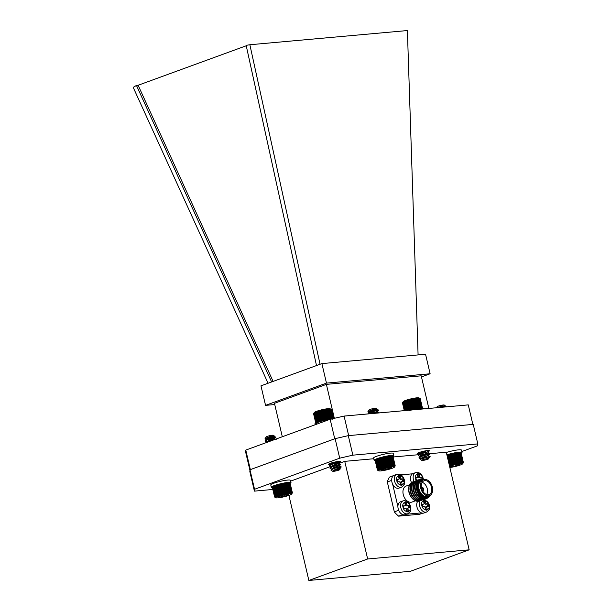 <?xml version="1.0" encoding="UTF-8"?>
<svg xmlns="http://www.w3.org/2000/svg" width="611" height="611" viewBox="0 0 611 611"><rect width="100%" height="100%" fill="white"/><g stroke="black" fill="none" stroke-linecap="round" stroke-linejoin="round"><path stroke-width="0.92" d="M393.553 475.61L389.474 477.099A25.486 17.131 69.9 0 0 387.321 481.957L394.339 511.881A25.486 17.131 69.9 0 0 398.639 516.15L419.78 514.248L422.705 513.179M406.422 514.233L421.399 512.881M398.639 516.15L402.779 514.638M398.685 510.292L394.339 511.881M392.644 484.149L397.906 506.595M387.321 481.957L391.689 480.361M412.524 473.808L400.931 474.854M409.561 484.798L406.132 486.05A8.523 5.728 69.9 0 0 403.443 495.307A8.523 5.728 69.9 0 0 410.989 502.28A8.523 5.728 69.9 0 0 411.982 502.059L415.411 500.806M419.467 501.02A10.112 6.797 -110.1 0 1 419.398 501.051A10.112 6.797 -110.1 0 1 418.214 501.31A10.112 6.797 -110.1 0 1 411.577 497.644L411.15 497.087A8.523 5.728 -110.1 0 1 408.706 490.389L408.675 489.694A10.112 6.797 -110.1 0 1 412.456 482.048A10.112 6.797 -110.1 0 1 412.524 482.026M411.577 497.644A10.112 6.797 -110.1 0 1 408.675 489.694M420.101 500.745A10.112 6.797 -110.1 0 1 419.543 500.997A10.112 6.797 -110.1 0 1 418.359 501.257A10.112 6.797 -110.1 0 1 409.401 492.978A10.112 6.797 -110.1 0 1 412.601 481.995A10.112 6.797 -110.1 0 1 413.189 481.827M420.887 500.501A10.112 6.797 -110.1 0 1 420.689 500.577A10.112 6.797 -110.1 0 1 419.513 500.837A10.112 6.797 -110.1 0 1 410.554 492.558A10.112 6.797 -110.1 0 1 413.746 481.575A10.112 6.797 -110.1 0 1 413.953 481.506M421.651 500.18A10.112 6.797 -110.1 0 1 421.094 500.432A10.112 6.797 -110.1 0 1 419.91 500.692A10.112 6.797 -110.1 0 1 410.951 492.413A10.112 6.797 -110.1 0 1 414.151 481.43A10.112 6.797 -110.1 0 1 414.739 481.262M422.438 499.928A10.112 6.797 -110.1 0 1 422.239 500.012A10.112 6.797 -110.1 0 1 421.063 500.272A10.112 6.797 -110.1 0 1 412.104 491.992A10.112 6.797 -110.1 0 1 415.297 481.01A10.112 6.797 -110.1 0 1 415.503 480.941M423.202 499.615A10.112 6.797 -110.1 0 1 422.644 499.859A10.112 6.797 -110.1 0 1 421.46 500.126A10.112 6.797 -110.1 0 1 412.501 491.847A10.112 6.797 -110.1 0 1 415.701 480.865A10.112 6.797 -110.1 0 1 416.29 480.689M423.988 499.363A10.112 6.797 -110.1 0 1 423.79 499.439A10.112 6.797 -110.1 0 1 422.613 499.706A10.112 6.797 -110.1 0 1 413.655 491.427A10.112 6.797 -110.1 0 1 416.847 480.445A10.112 6.797 -110.1 0 1 417.053 480.376M424.752 499.05A10.112 6.797 -110.1 0 1 424.194 499.294A10.112 6.797 -110.1 0 1 423.011 499.561A10.112 6.797 -110.1 0 1 414.052 491.282A10.112 6.797 -110.1 0 1 417.252 480.299A10.112 6.797 -110.1 0 1 417.84 480.124M425.539 498.797A10.112 6.797 -110.1 0 1 425.34 498.874A10.112 6.797 -110.1 0 1 424.164 499.141A10.112 6.797 -110.1 0 1 415.205 490.862A10.112 6.797 -110.1 0 1 418.398 479.879A10.112 6.797 -110.1 0 1 418.604 479.811M426.302 498.484A10.112 6.797 -110.1 0 1 425.745 498.729A10.112 6.797 -110.1 0 1 424.561 498.996A10.112 6.797 -110.1 0 1 415.602 490.717A10.112 6.797 -110.1 0 1 418.802 479.734A10.112 6.797 -110.1 0 1 419.39 479.559M427.02 498.263A10.112 6.797 -110.1 0 1 426.89 498.309A10.112 6.797 -110.1 0 1 425.714 498.576A10.112 6.797 -110.1 0 1 416.755 490.297A10.112 6.797 -110.1 0 1 419.948 479.307A10.112 6.797 -110.1 0 1 420.078 479.268M430.075 495.391A10.112 6.797 -110.1 0 1 427.15 498.217A10.112 6.797 -110.1 0 1 425.966 498.477A10.112 6.797 -110.1 0 1 417.008 490.198A10.112 6.797 -110.1 0 1 420.208 479.215A10.112 6.797 -110.1 0 1 424.271 479.49M429.579 495.628A9.44 6.347 -110.1 0 1 426.226 497.675A9.44 6.347 -110.1 0 1 417.428 487.922A9.44 6.347 -110.1 0 1 423.736 479.627M429.113 495.804A8.936 6.003 -110.1 0 1 419.062 491.007A8.936 6.003 -110.1 0 1 422.476 479.795A8.936 6.003 -110.1 0 1 423.27 479.795M429.48 495.666L427.708 496.315A8.523 5.728 -110.1 0 1 426.715 496.537A8.523 5.728 -110.1 0 1 419.161 489.564A8.523 5.728 -110.1 0 1 421.857 480.307L423.629 479.658A8.523 5.728 -110.1 0 1 431.939 485.699A8.523 5.728 -110.1 0 1 429.48 495.666A8.523 5.728 -110.1 0 1 428.487 495.888A8.523 5.728 -110.1 0 1 420.933 488.915A8.523 5.728 -110.1 0 1 423.629 479.658M428.212 494.734A7.324 4.926 69.9 0 0 429.067 494.543A7.324 4.926 69.9 0 0 431.183 485.974A7.324 4.926 69.9 0 0 424.042 480.781A7.324 4.926 69.9 0 0 421.727 488.739A7.324 4.926 69.9 0 0 428.212 494.734M426.646 494.551A7.324 4.926 69.9 0 0 426.906 487.54A7.324 4.926 69.9 0 0 422.186 482.339M422.797 491.183A2.032 1.367 69.9 0 0 423.568 488.754A2.032 1.367 69.9 0 0 421.414 487.395M422.545 490.732A1.512 1.016 69.9 0 0 422.896 489.06A1.512 1.016 69.9 0 0 421.582 487.899A1.512 1.016 69.9 0 0 421.514 487.906M417.718 501.333A6.851 4.605 69.9 0 0 417.886 509.444A6.851 4.605 69.9 0 0 423.981 512.996L426.638 512.018A6.851 4.605 -110.1 0 1 420.689 508.734A6.851 4.605 -110.1 0 1 420.124 500.737M425.531 509.566L425.027 507.413A0.955 0.642 69.9 0 0 424.164 506.55L422.636 506.687L422.064 504.228L423.583 504.09A0.955 0.642 69.9 0 0 424.019 503.113L423.515 500.959L425.256 500.799L425.76 502.952A0.955 0.642 69.9 0 0 426.623 503.815L428.151 503.678L428.723 506.137L427.204 506.275A0.955 0.642 69.9 0 0 426.768 507.26L427.272 509.406L425.531 509.566M426.096 509.513L425.661 507.665L426.768 507.26M426.99 506.351L426.096 506.679A0.955 0.642 69.9 0 0 425.661 507.665M427.547 506.244L427.043 504.083L428.151 503.678M427.043 504.083L425.516 504.22L426.623 503.815M425.76 502.952L424.653 503.357A0.955 0.642 69.9 0 0 425.516 504.22M424.653 503.357L424.149 501.203L425.256 500.799M424.149 501.203L423.583 501.257M423.583 504.09L422.476 504.495A0.955 0.642 69.9 0 0 422.69 504.419M394.248 475.251A6.851 4.605 69.9 0 0 392.277 483.27A6.851 4.605 69.9 0 0 398.952 488.12L401.61 487.15A6.851 4.605 -110.1 0 1 394.935 482.293A6.851 4.605 -110.1 0 1 396.906 474.281L394.248 475.251M400.51 484.691L399.999 482.545A0.955 0.642 69.9 0 0 399.136 481.682L397.616 481.812L397.035 479.352L398.555 479.215A0.955 0.642 69.9 0 0 398.991 478.237L398.487 476.084L400.228 475.931L400.732 478.077A0.955 0.642 69.9 0 0 401.603 478.948L403.123 478.81L403.695 481.269L402.175 481.407A0.955 0.642 69.9 0 0 401.74 482.385L402.244 484.538L400.51 484.691M401.068 484.645L400.633 482.789L401.74 482.385M401.962 481.483L401.068 481.812A0.955 0.642 69.9 0 0 400.633 482.789M402.519 481.376L402.015 479.215L403.123 478.81M402.015 479.215L400.495 479.352L401.603 478.948M400.732 478.077L399.625 478.482A0.955 0.642 69.9 0 0 400.495 479.352M399.625 478.482L399.12 476.336L400.228 475.931M399.12 476.336L398.555 476.381M398.555 479.215L397.448 479.62A0.955 0.642 69.9 0 0 397.662 479.543M400.48 501.822A6.851 4.605 69.9 0 0 398.509 509.834A6.851 4.605 69.9 0 0 405.185 514.683L407.843 513.714A6.851 4.605 -110.1 0 1 401.167 508.864A6.851 4.605 -110.1 0 1 403.138 500.852L400.48 501.822M406.735 511.262L406.231 509.108A0.955 0.642 69.9 0 0 405.368 508.245L403.84 508.383L403.268 505.923L404.788 505.786A0.955 0.642 69.9 0 0 405.223 504.801L404.719 502.654L406.46 502.494L406.964 504.648A0.955 0.642 69.9 0 0 407.827 505.511L409.347 505.373L409.928 507.833L408.408 507.97A0.955 0.642 69.9 0 0 407.972 508.948L408.476 511.102L406.735 511.262M407.3 511.208L406.865 509.353L407.972 508.948M408.194 508.047L407.3 508.375A0.955 0.642 69.9 0 0 406.865 509.353M408.751 507.94L408.247 505.778L409.347 505.373M408.247 505.778L406.72 505.916L407.827 505.511M406.964 504.648L405.857 505.053A0.955 0.642 69.9 0 0 406.72 505.916M405.857 505.053L405.353 502.899L406.46 502.494M405.353 502.899L404.788 502.952M404.788 505.786L403.68 506.191A0.955 0.642 69.9 0 0 403.894 506.114M414.082 481.453A6.851 4.605 -110.1 0 1 415.701 472.586L413.044 473.563A6.851 4.605 69.9 0 0 411.486 482.537M418.1 480.002A0.955 0.642 69.9 0 0 417.932 479.986L416.412 480.124L415.831 477.665L417.351 477.527A0.955 0.642 69.9 0 0 417.787 476.542L417.282 474.388L419.024 474.235L419.528 476.389A0.955 0.642 69.9 0 0 420.399 477.252L421.918 477.115L422.346 478.963M421.155 478.978L420.811 477.519L421.918 477.115M420.811 477.519L419.291 477.657L420.399 477.252M419.528 476.389L418.42 476.794A0.955 0.642 69.9 0 0 419.291 477.657M418.42 476.794L417.916 474.64L419.024 474.235M417.916 474.64L417.351 474.686M417.351 477.527L416.244 477.932A0.955 0.642 69.9 0 0 416.458 477.848M335.126 438.652L339.708 458.181L254.543 489.289L254.42 491.129L249.838 471.6L249.968 469.76L335.126 438.652L348.285 435.635L473.235 424.378L477.81 443.907L352.868 455.164L348.285 435.635M331.353 464.36A6.072 0.794 -13.2 0 1 328.596 464.337A6.072 0.794 -13.2 0 1 334.324 462.176A6.072 0.794 -13.2 0 1 340.411 461.565A6.072 0.794 -13.2 0 1 339.739 462.122M422.827 453.034A6.072 0.794 -13.2 0 1 417.489 453.477A6.072 0.794 -13.2 0 1 423.209 451.323A6.072 0.794 -13.2 0 1 429.304 450.704A6.072 0.794 -13.2 0 1 428.426 451.353M254.543 489.289L249.968 469.76M254.42 491.129L272.834 489.464M461.809 451.544L477.687 445.747L477.81 443.907M352.868 455.164L339.708 458.181M373.764 458.739L344.749 461.351L337.532 463.986M331.926 466.04L331.33 466.254M330.734 466.476L290.645 481.117M288.911 495.391L308.861 580.45L410.386 571.3L469.164 549.831L446.267 452.209L428.907 453.767M424.164 454.194L421.804 454.408M418.848 454.676L393.133 456.99M344.749 461.351L367.646 558.973L308.861 580.45M469.164 549.831L367.646 558.973M271.628 381.951L136.452 85.418L133.19 87.365L268.069 383.25M418.092 354.922L407.392 30.55L249.861 44.748L246.149 45.344L316.498 365.561M320.057 364.263L249.861 44.748M136.452 85.418L138.124 85.265L246.241 45.772M138.124 85.265L273.109 381.409M274.744 404.543L265.548 405.368L326.473 383.112L430.121 373.772L421.468 376.934M428.861 408.438L421.208 375.818L326.389 384.365L274.461 403.329L282.305 436.75M265.548 405.368L260.966 385.846L321.89 363.591L425.546 354.25L430.121 373.772M321.89 363.591L326.473 383.112M334.347 418.314L326.389 384.365M344.092 416.076L348.667 435.605L472.853 424.416L468.27 404.887L344.092 416.076L330.161 419.268L334.736 438.797L250.357 469.622L245.775 450.093L245.645 452.041L249.93 470.317M330.161 419.268L245.775 450.093M458.296 452.888L457.555 452.598A8.684 1.13 -13.2 0 1 458.212 452.53L460.633 462.871L461.168 462.283L461.221 462.825L461.748 462.252L461.733 462.802L462.244 462.244L462.168 462.81L462.664 462.267L462.519 462.84L462.985 462.306L463.046 463.077L463.398 462.596L463.039 463.199M457.555 452.598L456.845 452.69A8.684 1.13 -13.2 0 1 457.555 452.598L459.984 462.939L460.511 462.344M456.845 452.69L456.081 452.804A8.684 1.13 -13.2 0 1 456.845 452.69L459.273 463.031L459.793 462.428L459.984 462.939M456.081 452.804L455.279 452.942A8.684 1.13 -13.2 0 1 456.081 452.804L458.51 463.138L459.021 462.535L459.273 463.031M455.279 452.942L455.111 453.362L454.439 453.095A8.684 1.13 -13.2 0 1 455.279 452.942L457.7 463.275L458.189 462.664L458.51 463.138M454.439 453.095L454.21 453.538L453.576 453.27A8.684 1.13 -13.2 0 1 454.439 453.095L456.86 463.428L457.326 462.817L457.7 463.275M453.576 453.27L453.293 453.729L452.698 453.454A8.684 1.13 -13.2 0 1 453.576 453.27L455.997 463.604L456.425 462.993L456.86 463.428M452.698 453.454L452.361 453.935L451.812 453.66A8.684 1.13 -13.2 0 1 452.698 453.454L455.119 463.795L455.508 463.184L455.997 463.604M451.812 453.66L451.43 454.156L450.926 453.874A8.684 1.13 -13.2 0 1 451.812 453.66L454.233 463.993L454.576 463.39L455.119 463.795M450.926 453.874L450.506 454.385L450.063 454.095A8.684 1.13 -13.2 0 1 450.926 453.874L453.354 464.207L453.645 463.612L454.233 463.993M450.063 454.095L449.604 454.622L449.215 454.332A8.684 1.13 -13.2 0 1 450.063 454.095L452.484 464.436L452.728 463.841L453.354 464.207M449.215 454.332L448.734 454.874L448.405 454.561A8.684 1.13 -13.2 0 1 449.215 454.332L451.644 464.666L451.819 464.077L452.484 464.436M448.405 454.561L447.634 454.805A8.684 1.13 -13.2 0 1 448.405 454.561L450.826 464.902L450.949 464.329L451.644 464.666M446.931 455.035A8.684 1.13 -13.2 0 1 447.634 454.805L446.908 455.042M463.398 462.596L461.183 453.141L460.625 452.743M463.359 462.474L461.137 453.018L460.366 452.56A8.684 1.13 -13.2 0 1 460.518 452.629A8.684 1.13 -13.2 0 1 460.541 452.636L463.222 462.382M458.8 452.491L458.212 452.53A8.684 1.13 -13.2 0 1 458.8 452.491A8.684 1.13 -13.2 0 1 459.312 452.468A8.684 1.13 -13.2 0 1 459.747 452.476A8.684 1.13 -13.2 0 1 460.098 452.507L458.8 452.491M446.641 406.842L444.968 406.987M436.483 407.751L437.148 406.697A3.689 0.481 -13.2 0 1 438.209 406.155A3.689 0.481 -13.2 0 1 441.837 405.2A3.689 0.481 -13.2 0 1 444.266 405.032L445.144 405.559L437.155 407.69M442.433 405.964A3.689 0.481 -13.2 0 1 440.661 406.437M438.774 407.545L437.95 407.346M438.545 407.117A3.941 0.512 166.8 0 0 440.141 406.842L445.144 405.559M438.224 407.239L444.846 406.254L440.775 407.369M440.141 406.842L444.777 405.956L439.607 407.476M449.856 467.507A8.226 1.077 166.8 0 0 460.312 465.009A8.226 1.077 166.8 0 0 462.672 463.787A8.226 1.077 166.8 0 0 458.41 463.688A8.226 1.077 166.8 0 0 449.475 465.88M459.495 464.597A5.109 0.664 166.8 0 0 459.609 464.276A5.109 0.664 166.8 0 0 458.25 464.215A5.109 0.664 166.8 0 0 453.461 465.139A5.109 0.664 166.8 0 0 449.902 466.437A5.109 0.664 166.8 0 0 449.749 466.59A5.109 0.664 166.8 0 0 451.147 466.812A5.109 0.664 166.8 0 0 455.943 465.895A5.109 0.664 166.8 0 0 459.495 464.597L455.943 465.895L451.147 466.812L449.902 466.437M450.941 465.933L451.147 466.812M455.646 464.627L455.943 465.895M449.337 465.376L449.329 464.826L450.055 465.139L450.116 464.574L450.826 464.902M458.953 452.827L461.168 462.283M461.748 462.252L459.533 452.797M459.793 462.428L457.578 452.972M459.021 462.535L456.799 453.079M458.189 462.664L455.974 453.209M457.326 462.817L455.111 453.362M456.425 462.993L454.21 453.538M455.508 463.184L453.293 453.729M454.576 463.39L452.361 453.935M453.645 463.612L451.43 454.156M452.728 463.841L450.506 454.385M451.819 464.077L449.604 454.622M450.949 464.329L448.734 454.874M450.116 464.574L447.894 455.119M450.055 465.139L447.634 454.805M449.329 464.826L447.107 455.371M462.985 462.306L460.77 452.858M462.664 462.267L460.442 452.812M462.244 462.244L460.03 452.789M289.996 483.164L290.851 482.988A10.112 1.321 166.8 0 0 291.004 482.667L290.454 480.33A10.112 1.321 166.8 0 0 280.312 481.353A10.112 1.321 166.8 0 0 270.765 484.943L271.315 487.288A10.112 1.321 166.8 0 0 272.399 487.616M291.004 482.667A10.112 1.321 166.8 0 0 280.861 483.691A10.112 1.321 166.8 0 0 271.315 487.288M409.149 410.76L409.202 410.195L409.92 410.523L410.034 409.95L410.729 410.287L410.913 409.706L411.577 410.057L411.814 409.462L412.44 409.836L412.738 409.233L413.326 409.622L413.67 409.011L414.212 409.416L414.594 408.805L415.09 409.225L415.518 408.614L415.954 409.057L417.282 408.293L417.596 408.767L418.107 408.156L418.359 408.652L418.886 408.049L419.07 408.56L420.834 407.873L420.826 408.431L421.338 407.865L421.262 408.438L421.75 407.888L421.613 408.469L422.308 408.003L422.056 408.599M421.682 458.456L419.49 458.365L419.23 457.67L423.011 455.844L428.158 454.431L429.64 454.279L428.258 455.577L425.821 456.142M423.049 455.829L420.299 456.043M421.208 456.532L418.917 455.921L418.657 455.226L422.438 453.4L427.585 451.987L429.067 451.842L427.685 453.141L425.248 453.706M422.476 453.393L419.726 453.606M420.635 454.088L417.916 453.049M422.652 458.067L420.605 458.181L418.986 457.746L419.215 457.303L422.942 455.539L429.571 453.973L420.521 455.737M418.504 455.447L418.642 454.859L422.369 453.095L428.296 451.873M424.477 452.766L419.948 453.293M421.59 460.404A3.689 0.481 166.8 0 0 424.019 460.236A3.689 0.481 166.8 0 0 427.647 459.281A3.689 0.481 166.8 0 0 428.708 458.739A3.689 0.481 166.8 0 0 426.692 458.708A3.689 0.481 166.8 0 0 422.621 459.739A3.689 0.481 166.8 0 0 421.59 460.404L420.391 459.197L430.144 456.425A5.583 0.726 -13.2 0 1 430.113 456.509L428.105 458.242M428.51 457.334C430.297 457.005 429.907 457.334 427.341 458.319A3.941 0.512 -13.2 0 1 428.869 458.311L428.708 458.739M427.341 458.319L428.823 458.021M421.025 458.777L420.987 458.288L423.629 456.883L428.258 455.569L420.872 458.594M420.696 456.44L420.414 455.844L423.056 454.439L427.685 453.133L420.299 456.15M420.124 453.996L419.841 453.408L422.484 452.003L427.112 450.697L424.676 451.262M425.89 456.448L424.057 456.723M425.317 454.011L423.484 454.286M420.169 454.294L420.009 453.606L427.226 450.59M424.744 451.567L422.911 451.842M402.596 402.58L403.184 401.648A8.226 1.077 -13.2 0 1 410.913 398.876A8.226 1.077 -13.2 0 1 419.07 397.921L419.757 398.341M422.308 408.003L419.627 398.265L420.231 398.647L418.833 398.097L415.938 398.311L408.301 399.953L402.916 402.091L402.458 402.84L404.291 410.653M404.383 410.645L402.817 402.237M422.453 408.064L420.269 398.762L419.711 398.364M402.672 402.542L404.566 410.63M402.924 402.359L404.856 410.607M403.26 402.16L405.238 410.569M403.695 401.946L405.704 410.523M404.207 401.725L406.262 410.477M404.803 401.488L406.895 410.416M405.337 400.892L407.552 410.363M405.467 401.244L407.606 410.355M406.002 400.663L408.263 410.294M406.2 400.992L408.377 410.287M406.72 400.426L409.019 410.225M406.987 400.747L409.202 410.195M407.491 400.19L409.828 410.157M407.82 400.495L410.034 409.95M408.301 399.953L410.676 410.08M408.69 400.251L410.913 409.706M409.149 399.724L411.531 409.874M409.599 400.006L411.814 409.462M410.019 399.495L412.402 409.653M410.516 399.777L412.738 409.233M410.898 399.281L413.28 409.439M411.447 399.556L413.67 409.011M411.783 399.082L414.166 409.233M412.379 399.35L414.594 408.805M412.662 398.891L415.045 409.042M413.296 399.159L415.518 408.614M413.525 398.716L415.908 408.866M414.197 398.991L416.412 408.446M414.365 398.563L416.748 408.706M415.068 398.838L417.282 408.293M415.175 398.425L417.55 408.56M415.892 398.708L418.107 408.156M415.938 398.311L418.314 408.438M416.664 398.593L418.886 408.049M416.649 398.227L419.016 408.331M417.389 398.509L419.604 407.965M418.039 398.456L420.253 407.911M418.619 398.418L420.834 407.873M419.115 398.418L421.338 407.865M419.536 398.433L421.75 407.888M419.856 398.479L422.079 407.934M420.231 398.647L422.438 408.056M316.399 423.347L315.925 422.919L317.14 422.827L316.842 422.346L317.552 422.621L317.323 422.125L318.048 422.407L317.888 421.896L318.621 422.186L318.522 421.651L319.263 421.949L319.225 421.407L320.714 421.475L320.806 420.91L321.508 421.239L321.669 420.658L322.341 421.01L322.562 420.414L323.204 420.78L323.479 420.185L324.968 420.353L325.335 419.742L325.846 420.162L326.259 419.551L326.717 419.978L327.168 419.367L327.572 419.818L328.046 419.207L328.39 419.673L328.894 419.07L329.169 419.551L329.688 418.947L329.902 419.452L330.436 418.856L330.582 419.375L332.254 418.726L332.208 419.291M332.697 471.264A3.689 0.481 166.8 0 0 333.293 471.325A3.689 0.481 166.8 0 0 337.142 470.638A3.689 0.481 166.8 0 0 339.815 469.592A3.689 0.481 166.8 0 0 339.189 469.408A3.689 0.481 166.8 0 0 334.897 470.218A3.689 0.481 166.8 0 0 332.697 471.264L331.025 470.249L331.093 469.76L336.722 467.591A5.583 0.726 -13.2 0 1 340.274 467.079L341.198 467.041L339.808 468.339L337.303 468.92M333.079 468.744L331.857 468.805M332.247 469.187L330.039 468.37L332.277 466.812L340.625 464.597L331.284 466.361M332.201 466.842L329.466 465.933L331.704 464.368L340.052 462.16L332.185 463.841M329.489 465.765L330.711 463.925M331.628 464.398L329.276 463.772M336.722 467.591L340.419 467.056M332.575 468.469L332.071 468.492M330.062 468.202L332.208 466.506L340.556 464.291L333.996 465.834M332.002 466.033L331.498 466.056M329.65 465.154L336.959 462.344L339.273 462.176M335.401 463.085L333.423 463.39M331.429 463.589L330.925 463.612M340.274 467.079L333.514 470.363A3.941 0.512 -13.2 0 1 336.256 469.576L340.274 468.744L339.815 469.592M333.514 470.363L339.808 468.339M331.91 469.011L333.407 467.698L339.235 465.903L336.73 466.476M331.658 466.743L331.284 466.468L332.835 465.254L338.662 463.459L336.157 464.039M331.086 464.299L330.711 464.032L332.926 462.527M336.256 469.576L339.815 468.332M337.371 469.225L335.63 469.469M331.093 469.76L333.476 468.003L339.242 465.888M336.798 466.781L335.057 467.033M330.223 467.598L332.903 465.559L338.67 463.451M336.226 464.345L334.484 464.589M331.009 463.902L335.829 461.847M313.81 413.273L314.291 412.501A8.226 1.077 -13.2 0 1 320.256 410.172A8.226 1.077 -13.2 0 1 328.848 408.637A8.226 1.077 -13.2 0 1 330.177 408.782L330.986 409.271M313.909 413.143L313.573 413.754L315.765 423.095M330.681 409.087L331.299 409.462L328.771 408.988L322.539 410.019L314.13 412.853L313.588 413.616L315.811 423.072M313.978 413.005L313.588 413.616M333.469 418.512L331.376 409.569L330.803 409.179M313.71 413.464L315.925 422.919M313.917 413.288L316.139 422.743M314.222 413.097L316.445 422.552M314.619 412.891L316.842 422.346M315.1 412.669L317.323 422.125M315.666 412.44L317.888 421.896M316.2 411.845L318.568 421.941M316.307 412.196L318.522 421.651M316.834 411.615L319.209 421.727M317.01 411.951L319.225 421.407M317.537 411.379L319.912 421.506M317.773 411.699L319.988 421.155M318.285 411.142L320.668 421.277M318.591 411.455L320.806 420.91M319.087 410.905L321.462 421.048M319.454 411.203L321.669 420.658M319.92 410.668L322.303 420.819M320.34 410.966L322.562 420.414M320.775 410.447L323.158 420.597M321.256 410.729L323.479 420.185M321.653 410.225L324.036 420.383M322.188 410.5L324.403 419.956M322.539 410.019L324.922 420.169M323.12 410.294L325.335 419.742M323.425 409.821L325.808 419.978M324.044 410.096L326.259 419.551M324.296 409.645L326.679 419.795M324.953 409.912L327.168 419.367M325.144 409.485L327.527 419.627M325.831 409.752L328.046 419.207M325.969 409.339L328.344 419.474M326.679 409.614L328.894 419.07M326.748 409.217L329.123 419.345M327.473 409.492L329.688 418.947M327.481 409.118L329.848 419.23M328.214 409.401L330.436 418.856M328.153 409.042L330.528 419.131M328.894 409.332L331.116 418.787M329.505 409.286L331.727 418.741M330.039 409.271L332.254 418.726M330.49 409.278L332.697 418.688M330.849 409.317L333.033 418.611M331.124 409.378L333.27 418.558M331.299 409.462L333.423 418.52M287.346 483.125L286.612 482.835A8.684 1.13 -13.2 0 1 287.254 482.766L289.683 493.108L290.783 492.489L290.767 493.046L291.279 492.489L291.195 493.054L291.684 492.512L291.798 493.146L292.226 492.626L291.966 493.222L292.356 492.726L292.02 493.459L292.31 492.97M286.612 482.835L285.902 482.927A8.684 1.13 -13.2 0 1 286.612 482.835L289.034 493.169L289.568 492.581M285.902 482.927L285.146 483.034A8.684 1.13 -13.2 0 1 285.902 482.927L288.331 493.26L288.85 492.657L289.034 493.169M285.146 483.034L284.344 483.171A8.684 1.13 -13.2 0 1 285.146 483.034L287.567 493.375L288.079 492.764L288.331 493.26M284.344 483.171L284.176 483.591L283.504 483.324A8.684 1.13 -13.2 0 1 284.344 483.171L286.765 493.505L287.262 492.894L287.567 493.375M283.504 483.324L283.283 483.759L282.641 483.492A8.684 1.13 -13.2 0 1 283.504 483.324L285.933 493.657L286.399 493.046L286.765 493.505M282.641 483.492L282.366 483.95L281.763 483.675A8.684 1.13 -13.2 0 1 282.641 483.492L285.07 493.825L285.497 493.214L285.933 493.657M281.763 483.675L281.434 484.156L280.877 483.881A8.684 1.13 -13.2 0 1 281.763 483.675L284.191 494.016L284.581 493.405L285.07 493.825M280.877 483.881L280.502 484.378L279.998 484.095A8.684 1.13 -13.2 0 1 280.877 483.881L283.305 494.215L283.649 493.612L284.191 494.016M279.998 484.095L279.578 484.607L279.128 484.317A8.684 1.13 -13.2 0 1 279.998 484.095L282.419 494.429L282.725 493.825L283.305 494.215M279.128 484.317L278.677 484.844L278.28 484.546A8.684 1.13 -13.2 0 1 279.128 484.317L281.556 494.65L281.801 494.062L282.419 494.429M278.28 484.546L277.799 485.088L277.463 484.783A8.684 1.13 -13.2 0 1 278.28 484.546L280.709 494.887L280.892 494.299L281.556 494.65M277.463 484.783L276.959 485.34L276.691 485.019A8.684 1.13 -13.2 0 1 277.463 484.783L279.891 495.116L280.014 494.543L280.709 494.887M276.691 485.019L276.172 485.592L275.966 485.256A8.684 1.13 -13.2 0 1 276.691 485.019L279.112 495.361L279.181 494.795L279.891 495.116M275.966 485.256L275.294 485.493A8.684 1.13 -13.2 0 1 275.966 485.256L278.387 495.597L278.387 495.04L279.112 495.361M275.294 485.493L274.69 485.722A8.684 1.13 -13.2 0 1 275.294 485.493L277.722 495.827L277.654 495.292L278.387 495.597M274.69 485.722L274.156 485.944A8.684 1.13 -13.2 0 1 274.69 485.722M274.156 485.944L273.697 486.15A8.684 1.13 -13.2 0 1 274.156 485.944M274.645 496.758L272.72 486.837L272.361 487.448L274.576 496.903L275.149 497.178L274.805 496.598L275.454 496.865L275.065 496.415L276.577 496.277L276.378 495.773L277.111 496.056L276.982 495.536L277.722 495.827M292.386 492.848L290.164 483.393L289.614 482.995M292.356 492.726L290.133 483.27L289.37 482.812A8.684 1.13 -13.2 0 1 289.507 482.866A8.684 1.13 -13.2 0 1 289.538 482.889L292.226 492.626M287.834 482.728L287.254 482.766A8.684 1.13 -13.2 0 1 287.834 482.728A8.684 1.13 -13.2 0 1 288.346 482.713A8.684 1.13 -13.2 0 1 288.774 482.721A8.684 1.13 -13.2 0 1 289.118 482.751L287.834 482.728M273.911 437.667L275.653 437.048L274.202 437.186L269.077 438.591L265.296 440.371L265.067 440.814L267.694 441.218M269.627 441.035L271.231 440.798M273.988 439.79L265.991 442.715M267.542 437.354A3.941 0.512 166.8 0 0 269.092 437.086L273.766 436.208L269.168 437.491L266.503 438.904L267.519 439.615L274.163 438.721L275.721 437.346L269.145 438.897L265.319 440.722L265.571 441.432L267.839 442.036M266.954 441.554L265.869 442.815M268.412 441.478L269.764 441.333M270.146 441.195L268.053 441.959M265.044 438.667L266.136 436.941A3.689 0.481 -13.2 0 1 267.221 436.384A3.689 0.481 -13.2 0 1 270.841 435.437A3.689 0.481 -13.2 0 1 273.254 435.269L274.133 435.803L269.566 436.705L265.044 438.667L266.61 439.172M271.383 436.216A3.689 0.481 -13.2 0 1 269.688 436.666M273.064 437.751L271.292 437.904M268.901 437.927L266.931 437.591M269.092 437.086L274.133 435.803M267.694 439.095L269.986 438.782M267.206 437.484L273.835 436.498L266.663 439.118L266.449 439.523L267.587 439.92L274.408 438.942L267.236 441.554M274.125 435.872L273.835 436.506M274.331 438.645L269.741 439.935L267.007 441.768M289.247 495.269A8.226 1.077 166.8 0 0 291.661 494.032A8.226 1.077 166.8 0 0 283.443 494.711A8.226 1.077 166.8 0 0 275.775 497.759A8.226 1.077 166.8 0 0 281.159 497.385A8.226 1.077 166.8 0 0 289.247 495.269M288.468 494.849A5.109 0.664 166.8 0 0 288.598 494.513A5.109 0.664 166.8 0 0 287.277 494.459A5.109 0.664 166.8 0 0 282.496 495.368A5.109 0.664 166.8 0 0 278.906 496.667A5.109 0.664 166.8 0 0 278.738 496.827A5.109 0.664 166.8 0 0 280.098 497.056A5.109 0.664 166.8 0 0 284.879 496.147A5.109 0.664 166.8 0 0 288.468 494.849L284.879 496.147L280.098 497.056L278.906 496.667M279.899 496.185L280.098 497.056M284.589 494.879L284.879 496.147M275.126 497.301L274.576 496.903L275.126 497.301M275.202 497.407L274.606 497.026M292.02 493.459L292.318 492.993M287.995 483.072L290.21 492.519M290.783 492.489L288.568 483.034M288.85 492.657L286.635 483.209M288.079 492.764L285.864 483.309M287.262 492.894L285.039 483.438M286.399 493.046L284.176 483.591M285.497 493.214L283.283 483.759M284.581 493.405L282.366 483.95M283.649 493.612L281.434 484.156M282.725 493.825L280.502 484.378M281.801 494.062L279.578 484.607M280.892 494.299L278.677 484.844M280.014 494.543L277.799 485.088M279.181 494.795L276.959 485.34M278.387 495.04L276.172 485.592M277.654 495.292L275.431 485.837M276.982 495.536L274.759 486.081M276.378 495.773L274.163 486.318M275.859 495.995L273.636 486.547M275.416 496.216L273.201 486.761M275.065 496.415L272.85 486.959M274.805 496.598L272.59 487.143M292.005 492.558L289.782 483.102M291.684 492.512L289.469 483.057M291.279 492.489L289.064 483.034M388.932 456.333L388.214 456.05A8.684 1.13 -13.2 0 1 388.955 455.951L391.376 466.285L391.903 465.689L392.063 466.201L393.224 465.567L393.255 466.109L393.774 465.544L393.736 466.101L394.24 465.544L394.141 466.117L394.622 465.574L394.683 466.224L395.103 465.712L394.828 466.308L395.202 465.811L394.828 466.552L395.18 465.849M388.214 456.05L388.122 456.455L387.42 456.18A8.684 1.13 -13.2 0 1 388.214 456.05L390.635 466.392L391.155 465.788M387.42 456.18L387.275 456.6L386.595 456.325A8.684 1.13 -13.2 0 1 387.42 456.18L389.849 466.514L390.345 465.91L390.635 466.392M386.595 456.325L386.389 456.761L385.74 456.493A8.684 1.13 -13.2 0 1 386.595 456.325L389.016 466.659L389.49 466.048L389.849 466.514M385.74 456.493L385.472 456.944L384.861 456.677A8.684 1.13 -13.2 0 1 385.74 456.493L388.161 466.827L388.604 466.216L389.016 466.659M384.861 456.677L384.548 457.143L383.983 456.875A8.684 1.13 -13.2 0 1 384.861 456.677L387.29 467.01L387.695 466.399L388.161 466.827M383.983 456.875L383.616 457.364L383.097 457.081A8.684 1.13 -13.2 0 1 383.983 456.875L386.404 467.209L386.763 466.598L387.29 467.01M383.097 457.081L382.692 457.586L382.219 457.303A8.684 1.13 -13.2 0 1 383.097 457.081L385.518 467.415L385.831 466.812L386.404 467.209M382.219 457.303L381.776 457.822L381.363 457.532A8.684 1.13 -13.2 0 1 382.219 457.303L384.647 467.636L384.907 467.041L385.518 467.415M381.363 457.532L380.89 458.067L380.538 457.769A8.684 1.13 -13.2 0 1 381.363 457.532L383.792 467.866L383.998 467.278L384.647 467.636M380.538 457.769L380.042 458.319L379.752 458.006A8.684 1.13 -13.2 0 1 380.538 457.769L382.96 468.102L383.112 467.522L383.792 467.866M379.752 458.006L379.011 458.242A8.684 1.13 -13.2 0 1 379.752 458.006L382.173 468.339L382.257 467.774L382.96 468.102M379.011 458.242L378.324 458.471A8.684 1.13 -13.2 0 1 379.011 458.242L381.432 468.576L381.447 468.018L382.173 468.339M378.324 458.471L377.697 458.708A8.684 1.13 -13.2 0 1 378.324 458.471L380.745 468.813L380.699 468.27L381.432 468.576M377.697 458.708L377.14 458.93A8.684 1.13 -13.2 0 1 377.697 458.708L380.118 469.042L380.004 468.515L380.745 468.813M377.14 458.93L376.659 459.144A8.684 1.13 -13.2 0 1 377.14 458.93M376.659 459.144L376.254 459.342A8.684 1.13 -13.2 0 1 376.659 459.144M375.574 459.854L375.2 460.457L375.574 459.854A8.684 1.13 -13.2 0 1 375.574 459.854L375.559 459.877M375.528 459.984L375.2 460.587L377.415 470.042L377.949 470.317L377.415 469.912L377.995 470.187L377.514 469.767L378.362 469.867L377.995 469.408L378.683 469.676L378.369 469.202L379.08 469.477L378.835 468.981L379.561 469.263L379.385 468.752L380.118 469.042M395.202 465.811L392.988 456.364L392.399 455.974M395.103 465.712L392.888 456.257L392.262 455.882A8.684 1.13 -13.2 0 1 392.338 455.921A8.684 1.13 -13.2 0 1 392.384 455.951M392.888 456.257L392.033 455.821A8.684 1.13 -13.2 0 1 392.262 455.882M391.712 455.783L391.307 455.76A8.684 1.13 -13.2 0 1 391.712 455.783M389.642 455.867L388.955 455.951A8.684 1.13 -13.2 0 1 389.642 455.867A8.684 1.13 -13.2 0 1 390.269 455.806A8.684 1.13 -13.2 0 1 390.826 455.775A8.684 1.13 -13.2 0 1 391.307 455.76L389.642 455.867L392.063 466.201M377.758 410.363L370.992 411.898L368.127 413.349L367.952 413.93M377.323 413.082L378.996 412.44L374.665 413.326M374.658 412.211L377.147 411.638L378.537 410.332L376.376 410.63L371.06 412.204L367.975 413.93M378.851 412.944L376.559 413.151M367.906 411.677L368.968 409.996A3.689 0.481 -13.2 0 1 369.632 409.599A3.689 0.481 -13.2 0 1 373.367 408.553A3.689 0.481 -13.2 0 1 376.086 408.324L376.903 408.828L372.382 409.721L367.906 411.677L369.403 412.173M374.688 409.118A3.689 0.481 -13.2 0 1 371.984 409.836M377.369 410.477L369.869 410.47M370.213 410.432A3.941 0.512 166.8 0 0 372.595 409.996L376.903 408.828M370.457 412.104L373.779 411.608M372.595 409.996L375.475 409.401M370.098 410.477L376.651 409.492L369.487 412.089L369.265 412.509L370.93 412.914L377.224 411.929L371.717 413.594M378.423 410.004L376.575 409.187L375.078 409.492L371.358 410.729L369.197 412.081L370.098 412.585M378.996 412.44L377.147 411.623L370.831 413.67M393.003 467.965A8.226 1.077 166.8 0 0 394.492 467.087A8.226 1.077 166.8 0 0 386.274 467.766A8.226 1.077 166.8 0 0 378.606 470.814A8.226 1.077 166.8 0 0 384.67 470.31A8.226 1.077 166.8 0 0 393.003 467.965M391.468 467.743A5.109 0.664 166.8 0 0 391.43 467.568A5.109 0.664 166.8 0 0 389.436 467.583A5.109 0.664 166.8 0 0 384.487 468.652A5.109 0.664 166.8 0 0 381.57 469.882A5.109 0.664 166.8 0 0 381.562 469.882A5.109 0.664 166.8 0 0 383.593 470.035A5.109 0.664 166.8 0 0 388.543 468.965A5.109 0.664 166.8 0 0 391.468 467.743L383.593 470.035L382.539 469.317M383.357 469.011L383.593 470.035M388.26 467.766L388.543 468.965M391.376 466.285L388.955 455.951M389.688 456.234L391.903 465.689M392.598 465.613L390.383 456.157M390.345 465.91L388.122 456.455M389.49 466.048L387.275 456.6M388.604 466.216L386.389 456.761M387.695 466.399L385.472 456.944M386.763 466.598L384.548 457.143M385.831 466.812L383.616 457.364M384.907 467.041L382.692 457.586M383.998 467.278L381.776 457.822M383.112 467.522L380.89 458.067M382.257 467.774L380.042 458.319M381.447 468.018L379.232 458.563M380.699 468.27L378.476 458.815M380.004 468.515L377.789 459.06M379.385 468.752L377.163 459.304M378.835 468.981L376.62 459.533M378.369 469.202L376.155 459.747M377.995 469.408L375.773 459.953M377.705 469.592L375.49 460.144M377.514 469.767L375.291 460.312M377.415 469.912L375.2 460.457M394.912 465.628L392.69 456.173M394.622 465.574L392.399 456.119M394.24 465.544L392.025 456.089M393.774 465.544L391.552 456.089M393.224 465.567L391.009 456.112M461.198 453.202A10.112 1.321 166.8 0 0 462.015 452.43L461.465 450.086A10.112 1.321 166.8 0 0 456.226 450.139A10.112 1.321 166.8 0 0 446.328 452.468M462.015 452.43A10.112 1.321 166.8 0 0 456.776 452.476A10.112 1.321 166.8 0 0 446.878 454.813M423.652 408.912L423.53 408.385A10.112 1.321 166.8 0 0 410.791 410.073M393.018 456.493A10.112 1.321 166.8 0 0 393.828 455.722L393.278 453.385A10.112 1.321 166.8 0 0 383.135 454.408A10.112 1.321 166.8 0 0 373.588 457.998L374.138 460.343A10.112 1.321 166.8 0 0 375.215 460.671M393.828 455.722A10.112 1.321 166.8 0 0 383.685 456.745A10.112 1.321 166.8 0 0 374.138 460.343M331.025 419.07A10.112 1.321 166.8 0 0 320.439 421.346A10.112 1.321 166.8 0 0 314.948 423.866L315.154 424.752M426.012 498.538A10.036 6.744 -110.1 0 1 424.576 498.904A10.036 6.744 -110.1 0 1 415.633 490.488A10.036 6.744 -110.1 0 1 419.131 479.704M428.975 504.862C429.747 507.237 428.945 509.039 426.585 510.254C423.759 509.505 422.163 507.924 421.811 505.503C421.04 503.128 421.842 501.326 424.202 500.111C427.028 500.86 428.617 502.441 428.975 504.862M403.955 479.986C404.719 482.369 403.917 484.164 401.557 485.386C398.731 484.638 397.142 483.049 396.783 480.636C396.012 478.253 396.814 476.458 399.174 475.236C402 475.984 403.596 477.573 403.955 479.986M410.18 506.557C410.951 508.932 410.149 510.735 407.789 511.949C404.963 511.201 403.367 509.62 403.016 507.199C402.244 504.823 403.046 503.021 405.406 501.807C408.232 502.555 409.821 504.136 410.18 506.557M416.228 480.704L415.579 478.94C414.808 476.557 415.61 474.762 417.97 473.548C420.796 474.296 422.392 475.877 422.751 478.291L422.881 479.039M414.151 481.43L413.746 481.575M421.094 500.432L420.689 500.577M415.701 480.865L415.297 481.01M422.644 499.859L422.239 500.012M417.252 480.299L416.847 480.445M424.194 499.294L423.79 499.439M418.802 479.734L418.398 479.879M425.745 498.729L425.34 498.874M426.638 512.018L428.777 510.238C428.899 509.65 429.945 509.658 429.418 504.9L424.63 499.111M425.982 506.702L427.089 506.298M422.591 504.472L423.698 504.067M401.61 487.15L403.749 485.363C403.871 484.775 404.925 484.79 404.398 480.032C403 475.587 400.51 473.67 396.906 474.281M400.953 481.835L402.061 481.43M397.562 479.597L398.67 479.192M407.843 513.714L409.981 511.934C410.103 511.346 411.15 511.354 410.623 506.595C409.233 502.15 406.743 500.241 403.138 500.852M407.186 508.398L408.293 507.993M403.795 506.168L404.902 505.763M423.347 479.154L423.194 478.337C421.796 473.892 419.306 471.982 415.701 472.586M416.358 477.901L417.466 477.497M445.129 405.628L444.846 406.262M444.846 406.254L446.626 406.773M462.672 463.787L463.268 462.855M421.269 458.876L419.49 458.365M419.215 457.303L420.582 456.05M429.533 453.95L427.753 453.431M418.642 454.859L420.009 453.606M428.968 451.514L427.181 450.994M420.391 459.197L421.155 458.487M430.075 456.379L428.326 455.875M339.235 465.903L340.602 464.643M338.662 463.459L340.029 462.199M341.083 466.705L339.304 466.185M340.51 464.261L338.731 463.749M339.937 461.824L338.158 461.305M340.274 468.744L339.876 468.629M274.339 438.637L276.187 439.462M273.835 436.498L275.614 437.018M266.663 439.118L265.296 440.371M265.319 439.08L266.778 439.508M291.661 494.032L292.188 493.199M275.775 497.759L274.988 497.278M392.338 455.921L392.827 456.218M369.487 412.089L368.127 413.349M368.181 412.081L369.594 412.494M394.492 467.087L394.843 466.529M378.606 470.814L377.567 470.18"/></g></svg>
